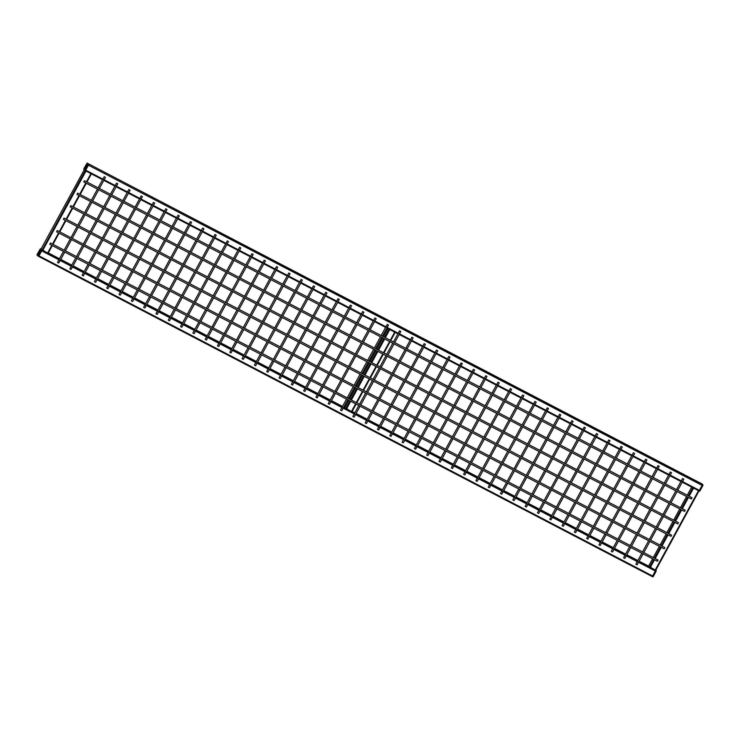 <?xml version="1.0" encoding="UTF-8"?>
<svg xmlns="http://www.w3.org/2000/svg" width="740" height="740" viewBox="0 0 740 740"><rect width="100%" height="100%" fill="white"/><g stroke="black" fill="none" stroke-linecap="round" stroke-linejoin="round"><path stroke-width="1.11" d="M682.521 481.574L699.439 490.398L698.995 490.916L702.158 485.412L702.38 484.663L701.455 483.655M91.39 173.872L85.239 170.662L88.412 165.168L88.633 164.419L87.699 163.411M40.987 249.093L40.386 248.77L41.301 249.778L41.079 250.527L37.916 256.022L37 255.013L37.222 254.264L40.386 248.77L48.081 253.33L52.29 245.569L48.081 253.33L59.265 259.148M38.36 255.513L38.98 255.837L41.699 250.851L38.98 255.837L37.916 256.022L38.98 255.837L652.726 576.081L652.282 576.58L655.668 570.346L655.446 571.095L656.056 571.409L655.807 570.133M41.079 250.527L41.699 250.851L85.239 170.653L85.692 170.154L102.888 179.126M698.736 490.787L693.084 487.817M682.215 482.147L698.986 490.898L692.844 487.697L688.394 495.837M648.61 566.128L639.12 561.179L648.61 566.137L652.606 558.802L648.601 566.119L655.677 570.364L698.976 490.916L682.206 482.147M394.938 332.269L389.286 329.3M395.179 332.399L390.748 340.529L395.197 332.399L389.036 329.18L384.596 337.32M344.822 407.601L351.879 411.847L356.088 404.086M91.14 173.733L85.489 170.783M643.115 553.853L637.14 564.824L636.622 564.601L635.882 564.139L641.848 553.196M683.335 478.928L682.595 478.456L683.335 478.928M630.813 547.434L624.828 558.395L624.32 558.182L623.58 557.72L629.546 546.777M671.032 472.509L670.292 472.037L671.032 472.509M618.501 541.014L612.526 551.975L612.017 551.763L611.277 551.3L617.243 540.348M658.73 466.08L657.99 465.617L658.73 466.08M606.199 534.585L600.214 545.556L599.705 545.343L598.965 544.871L604.932 533.929M646.418 459.66L645.678 459.198L646.418 459.66M593.896 528.166L587.912 539.136L587.403 538.923L586.663 538.452L592.629 527.509M634.115 453.241L633.375 452.778L634.115 453.241M581.585 521.746L575.609 532.717L575.091 532.495L574.36 532.032L580.327 521.09M621.813 446.821L621.073 446.359L621.813 446.821M569.282 515.327L563.297 526.297L562.788 526.075L562.048 525.613L568.015 514.67M609.501 440.402L608.761 439.939L609.501 440.402M556.97 508.907L550.995 519.878L550.486 519.656L549.746 519.193L555.712 508.251M597.199 433.982L596.459 433.511L597.199 433.982M544.668 502.488L538.692 513.449L538.174 513.236L537.443 512.774L543.41 501.822M584.887 427.563L584.156 427.091L584.887 427.563M532.365 496.068L526.38 507.029L525.872 506.817L525.132 506.354L531.098 495.402M572.584 421.134L571.844 420.671L572.584 421.134M520.054 489.64L514.078 500.61L513.569 500.397L512.829 499.926L518.796 488.983M560.282 414.714L559.542 414.252L560.282 414.714M507.751 483.22L501.776 494.191L501.257 493.978L500.518 493.506L506.493 482.563M547.97 408.295L547.239 407.832L547.97 408.295M495.449 476.801L489.464 487.771L488.955 487.549L488.215 487.087L494.181 476.144M535.668 401.875L534.928 401.413L535.668 401.875M483.137 470.381L477.161 481.352L476.652 481.13L475.913 480.667L481.879 469.724M523.365 395.456L522.625 394.984L523.365 395.456M470.834 463.962L464.859 474.923L464.341 474.71L463.601 474.248L469.576 463.305M511.053 389.036L510.313 388.565L511.053 389.036M458.532 457.542L452.547 468.503L452.038 468.291L451.298 467.828L457.264 456.876M498.751 382.608L498.011 382.145L498.751 382.608M446.22 451.113L440.245 462.084L439.736 461.871L438.996 461.399L444.962 450.457M486.448 376.188L485.708 375.726L486.448 376.188M433.918 444.694L427.933 455.664L427.424 455.452L426.684 454.98L432.65 444.037M474.137 369.769L473.397 369.306L474.137 369.769M421.615 438.274L415.63 449.245L415.121 449.023L414.382 448.56L420.348 437.618M461.834 363.349L461.094 362.887L461.834 363.349M409.303 431.855L403.328 442.825L402.81 442.603L402.079 442.141L408.045 431.198M449.532 356.93L448.792 356.458L449.532 356.93M397.001 425.435L391.016 436.397L390.507 436.184L389.767 435.721L395.733 424.779M437.22 350.51L436.48 350.039L437.22 350.51M384.698 419.016L378.714 429.977L378.205 429.764L377.465 429.302L383.431 418.35M424.917 344.091L424.177 343.619L424.917 344.091M372.387 412.587L366.411 423.558L365.893 423.345L365.162 422.873L371.129 411.93M412.606 337.662L411.875 337.2L412.606 337.662M360.084 406.168L354.099 417.138L353.591 416.925L352.851 416.454L358.817 405.511M400.303 331.243L399.563 330.78L400.303 331.243M347.772 399.748L341.797 410.719L341.288 410.506L340.548 410.034L346.514 399.091M388 324.823L387.261 324.361L388 324.823M335.47 393.329L329.494 404.299L328.976 404.077L328.236 403.615L334.212 392.672M375.689 318.404L374.958 317.941L375.689 318.404M323.167 386.909L317.183 397.88L316.674 397.657L315.934 397.195L321.9 386.252M363.386 311.984L362.646 311.512L363.386 311.984M310.856 380.49L304.88 391.451L304.371 391.238L303.631 390.776L309.598 379.824M351.084 305.565L350.344 305.093L351.084 305.565M298.553 374.07L292.578 385.031L292.06 384.819L291.32 384.356L297.295 373.404M338.772 299.136L338.032 298.673L338.772 299.136M286.25 367.641L280.266 378.612L279.757 378.399L279.017 377.927L284.983 366.985M326.47 292.716L325.73 292.254L326.47 292.716M273.939 361.222L267.963 372.192L267.454 371.98L266.714 371.508L272.681 360.565M314.167 286.297L313.427 285.834L314.167 286.297M261.636 354.802L255.661 365.773L255.143 365.551L254.403 365.088L260.369 354.146M301.855 279.877L301.115 279.415L301.855 279.877M249.334 348.383L243.349 359.353L242.84 359.131L242.1 358.669L248.067 347.726M289.553 273.458L288.813 272.986L289.553 273.458M237.022 341.963L231.047 352.925L230.538 352.712L229.798 352.249L235.764 341.307M277.25 267.038L276.51 266.567L277.25 267.038M224.72 335.544L218.735 346.505L218.226 346.292L217.486 345.83L223.452 334.878M264.939 260.61L264.199 260.147L264.939 260.61M212.417 329.115L206.432 340.086L205.924 339.873L205.184 339.401L211.15 328.458M252.636 254.19L251.896 253.728L252.636 254.19M200.105 322.696L194.13 333.666L193.612 333.453L192.881 332.982L198.847 322.039M240.334 247.771L239.594 247.308L240.334 247.771M187.803 316.276L181.818 327.246L181.309 327.025L180.569 326.562L186.536 315.619M228.022 241.351L227.282 240.889L228.022 241.351M175.491 309.857L169.516 320.827L169.007 320.605L168.267 320.143L174.233 309.2M215.719 234.931L214.979 234.469L215.719 234.931M163.189 303.437L157.213 314.407L156.695 314.186L155.964 313.723L161.931 302.78M203.408 228.512L202.677 228.04L203.408 228.512M150.886 297.018L144.901 307.979L144.393 307.766L143.653 307.304L149.619 296.351M191.105 222.093L190.365 221.621L191.105 222.093M138.574 290.598L132.599 301.559L132.09 301.346L131.35 300.884L137.316 289.932M178.803 215.664L178.062 215.201L178.803 215.664M126.272 284.169L120.296 295.14L119.778 294.927L119.038 294.455L125.014 283.512M166.491 209.244L165.76 208.782L166.491 209.244M113.969 277.75L107.984 288.72L107.476 288.507L106.736 288.036L112.702 277.093M154.188 202.825L153.448 202.362L154.188 202.825M101.658 271.33L95.682 282.301L95.173 282.079L94.433 281.616L100.4 270.673M141.886 196.405L141.146 195.943L141.886 196.405M89.355 264.911L83.38 275.881L82.862 275.659L82.122 275.197L88.097 264.254M129.574 189.986L128.834 189.514L129.574 189.986M77.052 258.491L71.068 269.453L70.559 269.24L69.819 268.777L75.785 257.835M117.272 183.566L116.532 183.095L117.272 183.566M64.741 252.072L58.765 263.033L58.257 262.82L57.517 262.358L63.483 251.406M104.969 177.138L104.229 176.675L104.969 177.138M83.759 181.947L84.425 180.69L83.759 181.947L691.364 498.991L692.011 497.724M76.96 194.407L77.645 193.168L76.96 194.407M684.555 511.442L685.212 510.184M70.171 206.876L70.837 205.618L70.171 206.876L677.775 523.911L678.441 522.662L70.837 205.618M63.372 219.336L64.038 218.078L63.372 219.336M670.967 536.37L671.643 535.113L64.038 218.078M56.573 231.796L57.258 230.547L56.573 231.796M56.592 231.805L664.187 548.84L664.853 547.582L57.248 230.547M49.784 244.256L50.45 243.007L49.784 244.256M49.793 244.265L657.388 561.299L658.063 560.051L50.45 243.007M702.094 483.988L703 484.987L87.727 163.429L702.38 484.663L702.158 485.412L702.778 485.736L703 484.987M699.013 490.907L700.059 490.722L702.778 485.736M700.059 490.722L699.439 490.398L702.158 485.412L88.412 165.168L85.692 170.154L84.628 170.339L83.713 169.331L83.944 168.59L87.098 163.096L88.023 164.104L85.072 169.83M652.301 576.59L653.346 576.395L656.056 571.409M653.346 576.395L652.726 576.081L655.446 571.095L638.528 562.261M86.21 167.092A2.155 0.481 117.6 0 1 84.869 168.628A2.155 0.481 117.6 0 1 85.525 166.343A2.155 0.481 117.6 0 1 86.858 164.807A2.155 0.481 117.6 0 1 86.21 167.092M84.628 170.339L102.573 179.7L84.628 170.339M87.792 164.844L88.412 165.168L88.633 164.419L88.023 164.104M87.107 163.105L701.465 483.664M39.498 252.775A2.155 0.481 117.6 0 1 38.156 254.301A2.155 0.481 117.6 0 1 38.813 252.016A2.155 0.481 117.6 0 1 40.145 250.49A2.155 0.481 117.6 0 1 39.498 252.775M58.895 259.823L41.699 250.851L41.921 250.102L41.301 249.778M103.841 180.357L114.885 186.119L103.841 180.366M116.143 186.785L127.188 192.539L116.143 186.785M128.455 193.205L139.499 198.968L128.455 193.205M140.757 199.624L151.802 205.387L140.757 199.624M153.06 206.044L164.104 211.806L153.06 206.044M165.371 212.463L176.416 218.226L165.371 212.463M177.674 218.883L188.719 224.646L177.674 218.892M189.977 225.302L201.021 231.065L189.977 225.312M202.288 231.731L213.333 237.494L202.288 231.731M214.591 238.15L225.635 243.913L214.591 238.15M226.893 244.57L237.938 250.333L226.893 244.57M239.205 250.989L250.25 256.752L239.205 250.989M251.507 257.409L262.552 263.172L251.507 257.409M263.819 263.829L274.854 269.591L263.81 263.838M276.122 270.257L287.166 276.02L276.122 270.257M288.424 276.677L299.469 282.44L288.424 276.677M300.736 283.096L311.771 288.859L300.727 283.096M313.039 289.516L324.083 295.279L313.039 289.516M325.341 295.935L336.386 301.698L325.341 295.935M337.653 302.355L348.697 308.118L337.653 302.364M349.955 308.784L361 314.537L349.955 308.784M362.258 315.203L373.302 320.966L362.258 315.203M385.605 327.385L374.57 321.623L385.614 327.385M386.872 328.042L397.917 333.805L386.872 328.042M399.175 334.462L410.219 340.224L399.175 334.462M411.486 340.881L422.531 346.644L411.486 340.89M423.789 347.3L434.833 353.063L423.789 347.31M436.101 353.729L447.136 359.492L436.091 353.729M448.403 360.149L459.447 365.911L448.403 360.149M460.706 366.568L471.75 372.331L460.706 366.568M473.017 372.988L484.053 378.75L473.008 372.988M485.32 379.407L496.364 385.17L485.32 379.407M497.622 385.827L508.667 391.589L497.622 385.836M509.934 392.256L520.979 398.009L509.934 392.256M522.237 398.675L533.281 404.438L522.237 398.675M534.539 405.095L545.584 410.857L534.539 405.095M557.886 417.277L546.851 411.514L557.895 417.277M559.153 417.934L570.198 423.696L559.153 417.934M571.456 424.353L582.5 430.116L571.456 424.362M583.768 430.773L594.812 436.535L583.768 430.782M596.07 437.201L607.115 442.964L596.07 437.201M608.373 443.621L619.417 449.384L608.373 443.621M620.684 450.04L631.729 455.803L620.684 450.04M632.987 456.46L644.031 462.223L632.987 456.46M645.298 462.879L656.334 468.642L645.289 462.879M657.601 469.299L668.646 475.062L657.601 469.308M680.948 481.49L669.904 475.727L680.948 481.481M103.665 179.533L115.2 185.546M115.967 185.953L127.502 191.975M128.27 192.372L139.804 198.394M140.582 198.792L152.116 204.814M152.884 205.221L164.419 211.233M165.187 211.64L176.721 217.653M177.498 218.06L189.033 224.072M189.801 224.479L201.335 230.501M202.113 230.899L213.638 236.92M214.415 237.318L225.95 243.34M226.718 243.738L238.252 249.759M239.029 250.166L250.555 256.179M251.332 256.586L262.867 262.598M263.634 263.005L275.169 269.018M275.946 269.425L287.471 275.447M288.249 275.844L299.783 281.866M300.551 282.264L312.086 288.286M312.863 288.693L324.397 294.705M325.165 295.112L336.7 301.125M337.468 301.532L349.003 307.544M349.779 307.951L361.314 313.973M362.082 314.371L373.617 320.392M374.394 320.79L385.919 326.812M386.696 327.21L398.999 333.638M399.489 333.888L411.311 340.058M411.801 340.308L423.613 346.477M424.103 346.736L435.916 352.897M436.406 353.156L448.227 359.316M448.718 359.575L460.53 365.736M461.02 365.995L472.832 372.164M473.322 372.414L485.144 378.584M485.634 378.834L497.447 385.004M497.937 385.263L509.749 391.423M510.239 391.682L522.061 397.843M522.551 398.101L534.363 404.262M534.854 404.521L546.666 410.691M547.156 410.94L558.977 417.11M559.468 417.36L571.28 423.53M571.77 423.779L583.592 429.949M584.082 430.208L595.894 436.369M596.385 436.628L608.197 442.788M608.687 443.047L620.509 449.208M620.999 449.467L632.811 455.637M633.301 455.886L645.114 462.056M645.604 462.306L657.425 468.476M657.916 468.735L669.728 474.895M670.218 475.154L682.03 481.315M48.313 252.914L59.487 258.741L48.313 252.914M60.745 259.398L71.789 265.161L60.745 259.398M73.057 265.817L84.092 271.58L73.057 265.817M85.359 272.237L96.404 278L85.359 272.237M97.662 278.666L108.706 284.428L97.662 278.656M121.018 290.839L109.973 285.085L121.008 290.848M122.276 291.505L133.32 297.267L122.276 291.505M134.578 297.924L145.623 303.687L134.578 297.924M146.89 304.344L157.935 310.106L146.89 304.344M159.192 310.763L170.237 316.526L159.192 310.763M171.495 317.192L182.54 322.945L171.504 317.183M194.851 329.365L183.807 323.602L194.851 329.374M196.109 330.031L207.154 335.793L196.109 330.031M208.412 336.45L219.456 342.213L208.421 336.45M220.724 342.87L231.768 348.632L220.724 342.87M233.026 349.289L244.071 355.052L233.026 349.289M245.338 355.709L256.373 361.471L245.338 355.709M268.685 367.891L257.64 362.128L268.685 367.9M269.943 368.557L280.987 374.32L269.943 368.557M293.299 380.739L282.255 374.976L293.29 380.739M294.557 381.396L305.601 387.159L294.557 381.396M306.86 387.815L317.904 393.578L306.86 387.815M319.171 394.235L330.207 399.998L319.171 394.235M342.518 406.417L331.474 400.654L342.518 406.427M348.79 400.285L344.803 407.601L343.776 407.083L344.812 407.62L348.808 400.285M352.111 411.431L354.821 412.846L352.111 411.421M356.088 413.503L367.132 419.266L356.088 413.503M368.391 419.922L379.435 425.685L368.391 419.922M380.693 426.342L391.738 432.105L380.702 426.342M393.005 432.761L404.049 438.524L393.005 432.761M405.307 439.19L416.352 444.944L405.307 439.181M417.61 445.61L428.654 451.372L417.619 445.6M429.921 452.029L440.966 457.792L429.921 452.029M442.224 458.449L453.269 464.211L442.224 458.449M465.58 470.631L454.536 464.868L465.571 470.631M466.838 471.288L477.883 477.05L466.838 471.288M479.141 477.707L490.185 483.47L479.141 477.707M491.452 484.136L502.488 489.899L491.452 484.127M503.755 490.555L514.799 496.318L503.755 490.555M516.058 496.975L527.102 502.738L516.058 496.975M528.369 503.394L539.414 509.157L528.369 503.394M540.672 509.814L551.716 515.577L540.672 509.814M552.974 516.233L564.019 521.996L552.984 516.233M565.286 522.662L576.331 528.416L565.286 522.653M577.588 529.082L588.633 534.844L577.588 529.072M589.891 535.501L600.936 541.264L589.9 535.501M602.203 541.921L613.247 547.683L602.203 541.921M614.505 548.34L625.55 554.103L614.505 548.34M626.817 554.76L637.852 560.522L626.817 554.76M38.545 256.345L652.273 576.571M59.663 260.221L71.197 266.243M71.974 266.65L83.509 272.662M84.277 273.069L95.812 279.082M96.589 279.489L108.114 285.511M108.891 285.908L120.426 291.93M121.194 292.328L132.728 298.35M133.505 298.747L145.031 304.769M145.808 305.176L157.343 311.189M158.11 311.596L169.645 317.608M170.422 318.015L181.947 324.028M182.725 324.435L194.259 330.456M195.027 330.854L206.562 336.876M207.339 337.274L218.874 343.295M219.641 343.693L231.176 349.715M231.944 350.122L243.479 356.134M244.256 356.541L255.79 362.554M256.558 362.961L268.093 368.983M268.861 369.38L280.395 375.402M281.172 375.8L292.707 381.822M293.475 382.219L305.01 388.241M305.786 388.648L317.312 394.661M318.089 395.068L329.624 401.08M330.392 401.487L341.926 407.5M342.703 407.907L355.006 414.326M355.496 414.585L367.308 420.746M367.799 421.005L379.62 427.174M380.11 427.424L391.923 433.594M392.413 433.844L404.225 440.013M404.715 440.263L416.537 446.433M417.027 446.692L428.839 452.852M429.329 453.111L441.142 459.272M441.632 459.531L453.454 465.691M453.944 465.95L465.756 472.12M466.246 472.37L478.068 478.54M478.549 478.789L490.37 484.959M490.861 485.218L502.673 491.379M503.163 491.638L514.985 497.798M515.475 498.057L527.287 504.218M527.777 504.477L539.59 510.646M540.08 510.896L551.901 517.066M552.391 517.316L564.204 523.485M564.694 523.735L576.506 529.905M576.996 530.164L588.818 536.324M589.308 536.583L601.12 542.744M601.611 543.003L613.423 549.163M613.913 549.422L625.735 555.592M626.225 555.842L638.037 562.012M60.523 259.805L71.567 265.568M72.835 266.224L83.87 271.987M85.137 272.653L96.182 278.407M97.44 279.072L108.484 284.835M109.751 285.492L120.787 291.255M122.054 291.911L133.098 297.674M134.356 298.331L145.401 304.094M146.668 304.75L157.703 310.513M158.971 311.17L170.015 316.933M171.273 317.599L182.317 323.361M183.585 324.018L194.629 329.781M195.887 330.438L206.932 336.2M208.19 336.857L219.234 342.62M220.501 343.277L231.546 349.039M232.804 349.696L243.849 355.459M245.107 356.125L256.151 361.879M257.418 362.545L268.463 368.307M269.721 368.964L280.765 374.727M282.032 375.384L293.068 381.146M294.335 381.803L305.38 387.566M306.637 388.223L317.682 393.985M318.949 394.642L329.985 400.405M331.252 401.071L342.296 406.834M343.554 407.49L345.719 408.619L349.937 400.877M356.107 404.096L351.879 411.847L354.599 413.253M355.866 413.91L366.911 419.673M368.168 420.329L379.213 426.092M380.471 426.749L391.516 432.512M392.783 433.168L403.827 438.931M405.085 439.597L416.13 445.36M417.388 446.017L428.432 451.779M429.7 452.436L440.744 458.199M442.002 458.856L453.046 464.618M454.314 465.275L465.349 471.038M466.616 471.695L477.661 477.457M478.919 478.123L489.963 483.877M491.23 484.543L502.266 490.305M503.533 490.962L514.577 496.725M515.836 497.382L526.88 503.145M528.147 503.801L539.183 509.564M540.45 510.221L551.494 515.984M552.752 516.64L563.797 522.403M565.064 523.069L576.109 528.832M577.366 529.488L588.411 535.251M589.669 535.908L600.713 541.671M601.981 542.327L613.025 548.09M614.283 548.747L625.328 554.51M626.586 555.166L637.63 560.929M638.898 561.595L649.516 567.136L653.735 559.394M653.291 557.553L659.405 546.342L653.272 557.544M660.08 545.093L666.194 533.882L660.071 545.084M666.879 532.634L672.993 521.423L666.86 532.624M673.678 520.165L679.783 508.954L673.659 520.155M680.467 507.705L686.581 496.494L680.449 507.696M687.266 495.245L691.706 487.096M655.168 570.152L698.486 490.703M650.247 567.58L654.493 559.791M655.178 558.543L661.292 547.332M661.967 546.074L668.081 534.863M668.766 533.614L674.88 522.403M675.565 521.154L681.67 509.943M682.354 508.695L688.468 497.474M689.153 496.226L693.565 488.132M654.419 558.145L660.533 546.934M661.218 545.685L667.323 534.474M668.007 533.216L674.121 522.005M674.806 520.757L680.92 509.546M681.596 508.297L687.71 497.086M349.493 399.036L355.607 387.825M362.378 375.356L356.273 386.567L362.397 375.365M369.177 362.896L363.062 374.107L369.195 362.905M369.871 361.647L375.985 350.436L369.861 361.647M382.765 337.967L376.651 349.178L382.784 337.976M383.468 336.728L387.908 328.579L383.45 336.719M362.905 391.636L356.791 402.847L362.887 391.627M363.571 390.378L369.686 379.167L363.581 390.387M370.361 377.918L376.475 366.698L370.379 377.918M377.16 365.449L383.274 354.238L377.178 365.458M383.949 352.989L390.063 341.778L383.968 352.999M351.371 411.634L355.616 403.846M356.301 402.588L362.415 391.377M363.09 390.128L369.204 378.917M369.889 377.668L376.003 366.457M376.688 365.209L382.793 353.988M383.477 352.74L389.592 341.529M390.276 340.28L394.688 332.186M346.45 409.063L350.695 401.274M351.38 400.026L357.494 388.815M358.169 387.557L364.284 376.346M364.968 375.097L371.082 363.886M371.757 362.637L377.872 351.426M378.556 350.177L384.671 338.966M385.355 337.708L389.767 329.615M350.621 399.628L356.736 388.417M357.42 387.168L363.525 375.957M364.21 374.699L370.324 363.488M371.008 362.239L377.113 351.028M377.798 349.779L383.912 338.568M84.194 169.867L41.005 249.084L84.212 169.876M52.975 244.32L59.089 233.109L52.993 244.329M59.774 231.861L65.879 220.649M66.563 219.401L72.677 208.181M79.485 195.73L73.371 206.941L79.476 195.721M86.284 183.27L80.17 194.481L86.266 183.261M86.95 182.012L91.381 173.881L86.959 182.022M47.573 253.117L51.819 245.329M52.503 244.071L58.617 232.86M59.292 231.611L65.407 220.4M66.091 219.151L72.206 207.94M72.881 206.691L78.995 195.471M79.68 194.222L85.794 183.011M86.478 181.763L90.891 173.669M42.652 250.546L85.969 171.097M656.288 570.67L655.686 570.355L698.995 490.916L699.615 491.23M38.535 256.336L652.902 576.904M687.247 495.236L691.687 487.087M349.474 399.026L355.589 387.815M59.783 231.87L65.897 220.659M66.582 219.401L72.696 208.19M642.533 551.948L648.647 540.727M649.332 539.479L655.446 528.268M656.121 527.019L662.235 515.808M662.92 514.559L669.034 503.348M669.709 502.09L675.824 490.879M676.508 489.63L682.595 478.456M643.8 552.604L649.914 541.393M650.59 540.135L656.704 528.924M657.388 527.676L663.502 516.465M664.178 515.216L670.292 504.005M670.976 502.756L677.091 491.545M677.766 490.287L683.852 479.141M630.23 545.519L636.345 534.308M637.02 533.059L643.134 521.848M643.818 520.599L649.933 509.388M650.608 508.14L656.722 496.919M657.407 495.671L663.521 484.46M664.206 483.211L670.292 472.037M631.488 546.185L637.602 534.965M638.287 533.716L644.401 522.505M645.077 521.256L651.191 510.045M651.875 508.796L657.99 497.585M658.674 496.337L664.779 485.116M665.463 483.868L671.541 472.721M617.918 539.099L624.033 527.888M624.717 526.639L630.832 515.429M631.516 514.18L637.621 502.969M638.305 501.711L644.42 490.5M645.104 489.251L651.219 478.04M651.894 476.791L657.99 465.617M619.186 539.756L625.3 528.545M625.985 527.296L632.09 516.085M632.774 514.837L638.888 503.626M639.573 502.377L645.678 491.166M646.362 489.908L652.476 478.697M653.161 477.448L659.238 466.302M605.616 532.68L611.73 521.469M612.415 520.22L618.529 509.009M619.204 507.76L625.318 496.54M626.003 495.291L632.117 484.08M632.793 482.832L638.907 471.621M639.591 470.372L645.678 459.198M606.883 533.337L612.988 522.126M613.673 520.877L619.787 509.666M620.471 508.417L626.586 497.206M627.261 495.948L633.375 484.737M634.06 483.488L640.174 472.277M640.849 471.029L646.936 459.882M593.313 526.26L599.428 515.049M600.103 513.801L606.217 502.59M606.902 501.332L613.016 490.121M613.691 488.872L619.805 477.661M620.49 476.412L626.604 465.201M627.289 463.952L633.375 452.778M594.572 526.917L600.686 515.706M601.37 514.457L607.485 503.246M608.16 501.998L614.274 490.777M614.959 489.529L621.073 478.318M621.748 477.069L627.862 465.858M628.547 464.609L634.624 453.463M581.002 519.841L587.116 508.63M587.801 507.372L593.915 496.161M594.599 494.912L600.704 483.701M601.389 482.452L607.503 471.241M608.188 469.993L614.293 458.782M614.977 457.524L621.073 446.359M582.269 520.498L588.383 509.287M589.059 508.038L595.173 496.827M595.857 495.569L601.971 484.358M602.656 483.109L608.761 471.898M609.446 470.649L615.56 459.438M616.244 458.19L622.322 447.034M568.699 513.421L574.813 502.201M575.498 500.952L581.603 489.741M582.288 488.493L588.402 477.282M589.086 476.033L595.201 464.822M595.876 463.573L601.99 452.353M602.674 451.104L608.761 439.939M569.966 514.078L576.072 502.867M576.756 501.618L582.87 490.398M583.555 489.149L589.669 477.938M590.344 476.69L596.459 465.479M597.143 464.23L603.257 453.019M603.933 451.761L610.01 440.615M556.397 506.993L562.511 495.782M563.186 494.533L569.301 483.322M569.985 482.073L576.099 470.862M576.774 469.613L582.889 458.402M583.573 457.144L589.688 445.933M590.363 444.685L596.459 433.511M557.655 507.659L563.769 496.448M564.454 495.19L570.568 483.979M571.243 482.73L577.357 471.519M578.042 470.27L584.156 459.059M584.831 457.81L590.946 446.59M591.63 445.341L597.707 434.195M544.085 500.573L550.199 489.362M550.884 488.113L556.998 476.902M557.673 475.654L563.788 464.443M564.472 463.185L570.586 451.974M571.271 450.725L577.376 439.514M578.06 438.265L584.156 427.091M545.352 501.23L551.466 490.019M552.142 488.77L558.256 477.559M558.941 476.31L565.055 465.099M565.739 463.851L571.844 452.639M572.529 451.382L578.643 440.171M579.327 438.922L585.405 427.776M531.783 494.154L537.897 482.943M538.581 481.694L544.686 470.483M545.371 469.234L551.485 458.014M552.17 456.765L558.284 445.554M558.959 444.305L565.073 433.094M565.758 431.846L571.844 420.671M533.041 494.81L539.155 483.599M539.839 482.351L545.954 471.139M546.638 469.891L552.743 458.68M553.428 457.431L559.542 446.211M560.226 444.962L566.341 433.751M567.016 432.502L573.093 421.356M519.48 487.734L525.585 476.523M526.27 475.274L532.384 464.063M533.068 462.805L539.183 451.594M539.858 450.346L545.972 439.135M546.657 437.886L552.771 426.675M553.446 425.426L559.542 414.252M520.738 488.391L526.852 477.18M527.537 475.931L533.651 464.72M534.326 463.471L540.441 452.26M541.125 451.002L547.239 439.791M547.915 438.543L554.029 427.332M554.713 426.083L560.791 414.937M507.168 481.315L513.283 470.104M513.967 468.855L520.081 457.635M520.757 456.386L526.871 445.175M527.555 443.926L533.67 432.715M534.345 431.466L540.459 420.255M541.144 418.997L547.239 407.832M508.435 481.971L514.55 470.76M515.225 469.512L521.339 458.3M522.024 457.043L528.138 445.832M528.813 444.583L534.928 433.372M535.612 432.123L541.726 420.912M542.411 419.663L548.488 408.508M494.866 474.895L500.98 463.684M501.655 462.426L507.77 451.215M508.454 449.966L514.568 438.755M515.253 437.507L521.358 426.296M522.042 425.047L528.157 413.827M528.841 412.578L534.928 401.413M496.124 475.552L502.238 464.341M502.923 463.092L509.037 451.881M509.721 450.623L515.826 439.412M516.511 438.163L522.625 426.952M523.31 425.704L529.415 414.493M530.099 413.244L536.176 402.088M482.563 468.466L488.668 457.255M489.353 456.007L495.467 444.796M496.151 443.547L502.266 432.336M502.941 431.087L509.055 419.876M509.74 418.618L515.854 407.407M516.529 406.158L522.625 394.984M483.821 469.132L489.935 457.921M490.62 456.663L496.725 445.452M497.41 444.204L503.524 432.993M504.208 431.744L510.323 420.533M510.998 419.284L517.112 408.073M517.797 406.815L523.874 395.669M470.252 462.047L476.366 450.836M477.05 449.587L483.165 438.376M483.84 437.127L489.954 425.916M490.638 424.668L496.753 413.447M497.428 412.199L503.542 400.988M504.227 399.739L510.313 388.565M471.519 462.713L477.633 451.493M478.308 450.244L484.423 439.033M485.107 437.784L491.221 426.573M491.897 425.324L498.011 414.113M498.695 412.855L504.81 401.644M505.485 400.396L511.571 389.249M457.949 455.627L464.063 444.416M464.739 443.168L470.853 431.957M471.537 430.708L477.651 419.497M478.336 418.239L484.441 407.028M485.126 405.779L491.24 394.568M491.924 393.319L498.011 382.145M459.207 456.284L465.321 445.073M466.006 443.824L472.12 432.613M472.795 431.365L478.91 420.154M479.594 418.905L485.708 407.694M486.393 406.436L492.498 395.225M493.182 393.976L499.26 382.83M445.647 449.208L451.752 437.997M452.436 436.748L458.55 425.537M459.235 424.279L465.34 413.068M466.024 411.819L472.139 400.608M472.823 399.36L478.937 388.149M479.613 386.9L485.708 375.726M446.904 449.865L453.019 438.654M453.703 437.405L459.808 426.194M460.493 424.945L466.607 413.734M467.292 412.476L473.406 401.265M474.081 400.016L480.195 388.805M480.88 387.557L486.957 376.41M433.335 442.788L439.449 431.577M440.134 430.329L446.248 419.118M446.923 417.86L453.037 406.649M453.722 405.4L459.836 394.189M460.511 392.94L466.625 381.729M467.31 380.48L473.397 369.306M434.602 443.445L440.716 432.234M441.392 430.985L447.506 419.774M448.19 418.526L454.305 407.305M454.98 406.057L461.094 394.846M461.779 393.597L467.893 382.386M468.568 381.137L474.654 369.982M421.032 436.369L427.147 425.158M427.822 423.9L433.936 412.689M434.621 411.44L440.735 400.229M441.41 398.98L447.524 387.769M448.209 386.521L454.323 375.31M455.007 374.052L461.094 362.887M422.29 437.026L428.404 425.815M429.089 424.566L435.203 413.355M435.879 412.097L441.993 400.886M442.677 399.637L448.792 388.426M449.476 387.177L455.581 375.966M456.266 374.718L462.343 363.562M408.721 429.949L414.835 418.729M415.519 417.48L421.634 406.269M422.318 405.021L428.423 393.81M429.108 392.561L435.222 381.35M435.906 380.092L442.021 368.881M442.696 367.632L448.792 356.458M409.988 430.606L416.102 419.395M416.777 418.146L422.892 406.926M423.576 405.677L429.69 394.466M430.375 393.218L436.48 382.007M437.164 380.758L443.279 369.547M443.963 368.289L450.04 357.143M396.418 423.521L402.532 412.31M403.217 411.061L409.322 399.85M410.006 398.601L416.121 387.39M416.805 386.141L422.919 374.93M423.595 373.672L429.709 362.461M430.393 361.213L436.48 350.039M397.685 424.187L403.79 412.976M404.475 411.718L410.589 400.507M411.274 399.258L417.388 388.047M418.063 386.798L424.177 375.587M424.862 374.338L430.976 363.118M431.651 361.869L437.729 350.723M384.115 417.101L390.23 405.89M390.905 404.641L397.019 393.43M397.704 392.182L403.818 380.971M404.493 379.713L410.608 368.502M411.292 367.253L417.406 356.042M418.091 354.793L424.177 343.619M385.374 417.758L391.488 406.547M392.172 405.298L398.286 394.087M398.962 392.838L405.076 381.627M405.761 380.379L411.875 369.168M412.55 367.91L418.664 356.699M419.349 355.45L425.426 344.304M371.804 410.682L377.918 399.471M378.603 398.222L384.717 387.011M385.392 385.762L391.506 374.542M392.191 373.293L398.305 362.082M398.99 360.833L405.095 349.622M405.779 348.374L411.875 337.2M373.071 411.338L379.185 400.127M379.861 398.879L385.975 387.668M386.659 386.419L392.774 375.208M393.458 373.959L399.563 362.739M400.248 361.49L406.362 350.279M407.046 349.03L413.124 337.884M359.501 404.262L365.615 393.051M366.3 391.802L372.405 380.591M373.089 379.333L379.204 368.122M379.888 366.874L386.003 355.663M386.678 354.414L392.792 343.203M393.476 341.954L399.563 330.78M360.769 404.919L366.874 393.708M367.558 392.459L373.672 381.248M374.357 379.999L380.462 368.788M381.146 367.53L387.261 356.319M387.945 355.071L394.059 343.86M394.735 342.611L400.812 331.464M347.199 397.843L353.313 386.632M353.988 385.383L360.103 374.163M360.787 372.914L366.901 361.703M367.577 360.454L373.691 349.243M374.375 347.994L380.49 336.783M381.165 335.525L387.261 324.361M348.457 398.499L354.571 387.288M355.256 386.039L361.37 374.829M362.045 373.571L368.159 362.36M368.844 361.111L374.958 349.9M375.633 348.651L381.748 337.44M382.432 336.191L388.509 325.036M334.887 391.423L341.001 380.212M341.686 378.954L347.8 367.743M348.475 366.494L354.589 355.283M355.274 354.035L361.388 342.824M362.073 341.575L368.178 330.355M368.862 329.106L374.958 317.941M336.154 392.08L342.269 380.869M342.944 379.62L349.058 368.4M349.743 367.151L355.857 355.94M356.532 354.691L362.646 343.48M363.331 342.232L369.445 331.021M370.13 329.772L376.207 318.616M322.585 384.994L328.699 373.783M329.383 372.535L335.488 361.324M336.173 360.075L342.287 348.864M342.971 347.615L349.077 336.404M349.761 335.146L355.875 323.935M356.56 322.686L362.646 311.512M323.843 385.66L329.957 374.449M330.641 373.191L336.756 361.98M337.44 360.732L343.545 349.521M344.23 348.272L350.344 337.061M351.028 335.812L357.143 324.601M357.818 323.343L363.895 312.197M310.282 378.575L316.387 367.364M317.072 366.115L323.186 354.904M323.87 353.655L329.985 342.444M330.66 341.196L336.774 329.975M337.459 328.726L343.573 317.516M344.248 316.267L350.344 305.093M311.54 379.241L317.654 368.021M318.339 366.772L324.453 355.561M325.128 354.312L331.243 343.101M331.927 341.852L338.041 330.641M338.716 329.383L344.831 318.172M345.515 316.924L351.593 305.777M297.97 372.155L304.085 360.944M304.769 359.696L310.883 348.485M311.558 347.236L317.673 336.025M318.357 334.767L324.471 323.556M325.147 322.307L331.261 311.096M331.946 309.847L338.032 298.673M299.238 372.812L305.352 361.601M306.027 360.352L312.141 349.141M312.826 347.893L318.94 336.682M319.615 335.433L325.73 324.213M326.414 322.964L332.528 311.753M333.213 310.504L339.29 299.358M285.668 365.736L291.782 354.525M292.457 353.276L298.572 342.065M299.256 340.807L305.37 329.596M306.055 328.347L312.16 317.136M312.844 315.887L318.959 304.677M319.643 303.428L325.73 292.254M286.926 366.393L293.04 355.182M293.725 353.933L299.839 342.722M300.514 341.473L306.628 330.262M307.313 329.004L313.427 317.793M314.111 316.544L320.216 305.333M320.901 304.085L326.978 292.938M273.365 359.316L279.47 348.105M280.155 346.857L286.269 335.636M286.954 334.387L293.058 323.177M293.743 321.928L299.857 310.717M300.542 309.468L306.656 298.257M307.331 297.008L313.427 285.834M274.623 359.973L280.738 348.762M281.422 347.513L287.527 336.302M288.212 335.054L294.326 323.833M295.01 322.585L301.125 311.374M301.8 310.125L307.914 298.914M308.599 297.665L314.676 286.51M261.054 352.897L267.168 341.686M267.852 340.428L273.966 329.217M274.642 327.968L280.756 316.757M281.44 315.508L287.555 304.297M288.23 303.049L294.344 291.838M295.029 290.579L301.115 279.415M262.321 353.554L268.435 342.343M269.11 341.094L275.225 329.883M275.909 328.625L282.023 317.414M282.699 316.165L288.813 304.954M289.497 303.705L295.611 292.494M296.287 291.246L302.373 280.09M248.751 346.477L254.865 335.257M255.541 334.008L261.655 322.797M262.339 321.549L268.454 310.338M269.129 309.089L275.243 297.878M275.928 296.62L282.042 285.409M282.726 284.16L288.813 272.986M250.009 347.134L256.123 335.923M256.808 334.665L262.922 323.454M263.597 322.205L269.712 310.994M270.396 309.746L276.51 298.535M277.195 297.286L283.3 286.075M283.984 284.817L290.062 273.671M236.439 340.049L242.554 328.838M243.238 327.589L249.352 316.378M250.037 315.129L256.142 303.918M256.826 302.669L262.94 291.449M263.625 290.2L269.739 278.989M270.414 277.74L276.51 266.567M237.707 340.714L243.821 329.504M244.505 328.246L250.61 317.035M251.295 315.786L257.409 304.575M258.094 303.326L264.199 292.115M264.883 290.866L270.997 279.646M271.682 278.397L277.759 267.251M224.137 333.629L230.251 322.418M230.936 321.169L237.05 309.958M237.725 308.71L243.839 297.499M244.524 296.24L250.638 285.029M251.313 283.781L257.428 272.57M258.112 271.321L264.199 260.147M225.404 334.286L231.509 323.075M232.194 321.826L238.308 310.615M238.992 309.366L245.107 298.155M245.782 296.907L251.896 285.696M252.581 284.438L258.695 273.226M259.37 271.978L265.457 260.832M211.834 327.21L217.949 315.999M218.624 314.75L224.738 303.539M225.423 302.29L231.537 291.07M232.212 289.821L238.326 278.61M239.011 277.361L245.125 266.15M245.81 264.901L251.896 253.728M213.092 327.866L219.207 316.655M219.891 315.407L226.005 304.196M226.681 302.947L232.795 291.736M233.479 290.478L239.594 279.267M240.269 278.018L246.383 266.807M247.068 265.558L253.145 254.412M199.523 320.79L205.637 309.579M206.321 308.33L212.436 297.119M213.12 295.861L219.225 284.65M219.91 283.401L226.024 272.19M226.708 270.942L232.813 259.731M233.498 258.482L239.594 247.308M200.79 321.447L206.904 310.236M207.579 308.987L213.694 297.776M214.378 296.527L220.492 285.316M221.177 284.058L227.282 272.847M227.966 271.599L234.081 260.387M234.765 259.139L240.842 247.993M187.22 314.371L193.334 303.16M194.019 301.901L200.124 290.69M200.808 289.442L206.922 278.231M207.607 276.982L213.721 265.771M214.397 264.522L220.511 253.311M221.195 252.053L227.282 240.889M188.487 315.027L194.592 303.816M195.277 302.568L201.391 291.357M202.076 290.099L208.19 278.887M208.865 277.639L214.979 266.428M215.664 265.179L221.778 253.968M222.453 252.719L228.531 241.564M174.917 307.951L181.032 296.74M181.707 295.482L187.821 284.271M188.506 283.022L194.62 271.811M195.295 270.562L201.41 259.351M202.094 258.103L208.208 246.882M208.883 245.634L214.979 234.469M176.176 308.608L182.29 297.397M182.974 296.148L189.089 284.928M189.764 283.679L195.878 272.468M196.562 271.219L202.677 260.008M203.352 258.76L209.466 247.549M210.151 246.291L216.228 235.144M162.606 301.522L168.72 290.311M169.404 289.062L175.519 277.851M176.194 276.603L182.308 265.392M182.993 264.143L189.107 252.932M189.792 251.674L195.897 240.463M196.581 239.214L202.677 228.04M163.873 302.188L169.987 290.977M170.662 289.719L176.777 278.508M177.461 277.26L183.576 266.048M184.26 264.8L190.365 253.589M191.049 252.34L197.164 241.129M197.848 239.871L203.926 228.725M150.303 295.103L156.417 283.892M157.102 282.643L163.207 271.432M163.892 270.183L170.006 258.972M170.69 257.714L176.804 246.503M177.48 245.255L183.594 234.044M184.279 232.795L190.365 221.621M151.561 295.769L157.676 284.548M158.36 283.3L164.474 272.089M165.159 270.84L171.264 259.629M171.948 258.38L178.062 247.169M178.747 245.911L184.861 234.7M185.537 233.452L191.614 222.305M138.001 288.683L144.106 277.472M144.79 276.224L150.904 265.012M151.589 263.764L157.703 252.553M158.379 251.295L164.493 240.084M165.177 238.835L171.292 227.624M171.967 226.375L178.062 215.201M139.259 289.34L145.373 278.129M146.058 276.88L152.172 265.669M152.847 264.421L158.961 253.21M159.646 251.961L165.76 240.74M166.435 239.492L172.549 228.281M173.234 227.032L179.311 215.886M125.689 282.264L131.803 271.053M132.488 269.804L138.602 258.593M139.277 257.335L145.392 246.124M146.076 244.875L152.19 233.664M152.865 232.416L158.98 221.204M159.664 219.956L165.76 208.782M126.956 282.921L133.071 271.71M133.746 270.461L139.86 259.25M140.544 258.001L146.659 246.79M147.334 245.532L153.448 234.321M154.133 233.072L160.247 221.861M160.931 220.613L167.009 209.466M113.386 275.844L119.501 264.633M120.176 263.385L126.29 252.164M126.975 250.916L133.089 239.704M133.774 238.456L139.879 227.245M140.563 225.996L146.677 214.785M147.362 213.527L153.448 202.362M114.645 276.501L120.759 265.29M121.443 264.041L127.558 252.83M128.242 251.582L134.347 240.361M135.031 239.113L141.146 227.901M141.83 226.653L147.935 215.442M148.62 214.193L154.697 203.038M101.084 269.425L107.189 258.214M107.874 256.956L113.988 245.745M114.672 244.496L120.787 233.285M121.462 232.036L127.576 220.825M128.261 219.577L134.375 208.365M135.05 207.108L141.146 195.943M102.342 270.082L108.456 258.871M109.141 257.622L115.246 246.411M115.93 245.153L122.044 233.942M122.729 232.693L128.843 221.482M129.519 220.233L135.633 209.022M136.317 207.774L142.394 196.618M88.772 263.005L94.886 251.785M95.571 250.536L101.685 239.325M102.361 238.077L108.475 226.865M109.159 225.617L115.274 214.406M115.949 213.148L122.063 201.937M122.748 200.688L128.834 189.514M90.04 263.662L96.154 252.451M96.829 251.193L102.943 239.982M103.628 238.733L109.742 227.522M110.417 226.274L116.532 215.062M117.216 213.814L123.33 202.603M124.006 201.345L130.092 190.199M76.47 256.577L82.584 245.365M83.259 244.117L89.374 232.906M90.058 231.657L96.172 220.446M96.857 219.197L102.962 207.977M103.646 206.728L109.761 195.517M110.445 194.269L116.532 183.095M77.728 257.243L83.842 246.022M84.526 244.774L90.641 233.562M91.316 232.314L97.43 221.103M98.115 219.854L104.229 208.643M104.914 207.394L111.019 196.174M111.703 194.925L117.78 183.779M64.167 250.157L70.272 238.946M70.957 237.697L77.071 226.486M77.756 225.238L83.861 214.026M84.545 212.769L90.659 201.558M91.344 200.309L97.458 189.098M98.133 187.849L104.229 176.675M65.425 250.814L71.54 239.603M72.224 238.354L78.329 227.143M79.014 225.894L85.128 214.683M85.812 213.435L91.927 202.224M92.602 200.965L98.716 189.755M99.4 188.506L105.478 177.36M84.425 180.69L692.02 497.724M76.969 194.417L684.574 511.451M77.626 193.159L685.231 510.193M63.381 219.345L670.976 536.38M87.098 163.096L87.718 163.42"/></g></svg>
